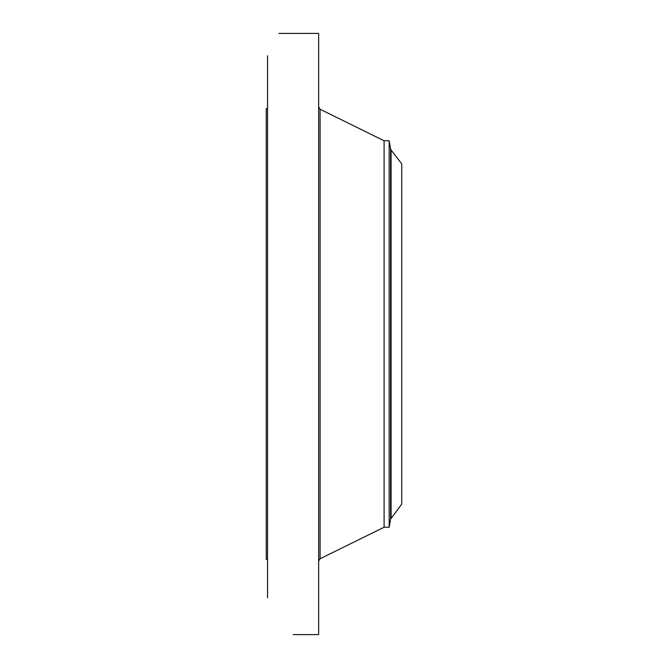 <?xml version="1.0" encoding="UTF-8"?>
<svg xmlns="http://www.w3.org/2000/svg" width="668" height="668" viewBox="0 0 668 668"><rect width="100%" height="100%" fill="white"/><g stroke="black" fill="none" stroke-linecap="round" stroke-linejoin="round"><path stroke-width="1" d="M294.045 634.6L318.644 634.6L318.644 33.4L278.865 33.425M267.542 597.802L267.542 55.753M293.21 634.575L293.953 634.6M267.542 559.45L266.256 559.45L266.256 108.55L267.542 108.55M384.1 140.756L389.168 140.756L389.168 527.244L384.1 527.244L384.1 140.756L320.089 109.26L318.644 106.947M391.097 517.992L391.097 150.008L401.744 163.885L401.744 504.115L390.605 519.094L390.605 148.906L389.168 140.756M384.1 527.244L320.089 558.74L320.089 109.26M320.089 558.74L318.644 561.053M389.168 527.244L390.605 519.094M391.097 150.008L390.605 148.906"/></g></svg>
